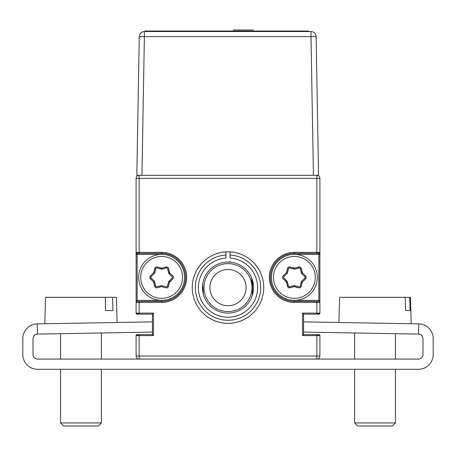 <?xml version="1.0" encoding="UTF-8"?>
<svg xmlns="http://www.w3.org/2000/svg" width="456" height="456" viewBox="0 0 456 456"><rect width="100%" height="100%" fill="white"/><g stroke="black" fill="none" stroke-linecap="round" stroke-linejoin="round"><path stroke-width="0.68" d="M319.895 178.347A3.061 3.061 0 0 0 316.834 175.281A3.061 3.061 0 0 1 319.895 178.347A3.061 3.061 0 0 0 316.834 175.281L316.834 178.347L319.895 178.347L319.895 302.408L319.895 300.361L318.875 300.361L318.875 301.382L316.834 301.382L316.834 302.408L294.371 302.408A25.017 25.017 0 0 1 269.353 277.39A25.017 25.017 0 0 1 294.371 252.373L294.371 254.414A22.977 22.977 0 0 1 317.342 277.39A22.977 22.977 0 0 1 294.371 300.361L294.371 301.382L318.875 301.382A1.02 1.02 0 0 1 319.895 302.408L319.895 313.124A1.02 1.02 0 0 1 318.875 314.15L316.834 314.15A3.061 3.061 0 0 0 319.114 313.124M139.165 175.281A3.061 3.061 0 0 0 136.105 178.347A3.061 3.061 0 0 1 139.165 175.281A3.061 3.061 0 0 0 136.105 178.347L139.165 178.347L139.165 175.281M137.638 253.393L137.638 252.373M137.125 253.906L136.618 254.414M136.885 313.124A3.061 3.061 0 0 0 139.165 314.15L137.125 314.15A1.02 1.02 0 0 1 136.105 313.124L136.105 302.408A1.02 1.02 0 0 1 137.125 301.382L161.629 301.382L161.629 300.361A22.977 22.977 0 0 1 138.658 277.39A22.977 22.977 0 0 1 161.629 254.414L161.629 252.373A25.017 25.017 0 0 1 186.646 277.39A25.017 25.017 0 0 1 161.629 302.408L139.165 302.408L139.165 301.382L137.125 301.382L137.125 300.361L136.105 300.361L136.105 302.408L136.105 252.373L136.105 254.414L137.125 254.414L137.125 253.393L139.165 253.393L137.125 253.393A1.02 1.02 0 0 1 136.105 252.373L136.105 254.414M137.125 301.382A1.02 1.02 0 0 0 136.105 302.408L136.105 300.361L136.105 302.408L139.165 302.408L139.165 314.15L137.125 314.15A1.02 1.02 0 0 1 136.105 313.124L153.461 313.124L152.441 314.15L152.441 334.567L152.441 314.15L152.441 321.873L37.346 323.88L37.523 334.088L152.441 332.082L152.441 334.567L153.461 335.587L139.165 335.587L139.165 334.567A3.061 3.061 0 0 0 136.885 335.587M319.114 335.587A3.061 3.061 0 0 0 316.834 334.567L318.875 334.567A1.02 1.02 0 0 1 319.895 335.587L319.895 356.011L316.834 356.011L316.834 334.567L303.559 334.567L303.559 314.15L303.559 334.567L303.559 332.082L418.477 334.088A4.594 4.594 0 0 1 422.991 338.683L422.991 354.477A4.594 4.594 0 0 1 418.397 359.077L139.165 359.077A3.061 3.061 0 0 1 136.105 356.011L136.105 335.587A1.02 1.02 0 0 1 137.125 334.567L152.441 334.567L152.441 314.15L139.165 314.15M319.388 254.414L318.875 253.906M318.368 252.373L318.368 253.393M316.834 334.567L318.875 334.567A1.02 1.02 0 0 1 319.895 335.587L302.539 335.587L302.539 313.124L316.834 313.124L316.834 314.15L318.875 314.15L303.559 314.15L303.559 321.873L418.654 323.88A14.803 14.803 0 0 1 433.2 338.683L433.2 354.477A14.803 14.803 0 0 1 418.397 369.286L37.603 369.286A14.803 14.803 0 0 1 22.8 354.477L22.8 338.683A14.803 14.803 0 0 1 37.346 323.88M192.261 287.599A35.739 35.739 0 0 0 228 323.338A35.739 35.739 0 0 0 263.739 287.599A35.739 35.739 0 0 0 228 251.86A35.739 35.739 0 0 0 192.261 287.599M161.629 302.408L161.629 301.382A23.997 23.997 0 0 0 185.626 277.39A23.997 23.997 0 0 0 161.629 253.393L139.165 253.393L139.165 252.373L161.629 252.373M137.125 253.393A1.02 1.02 0 0 1 136.105 252.373L136.105 178.347M136.105 252.373L139.165 252.373L139.165 178.347L316.834 178.347L316.834 252.373L319.895 252.373A1.02 1.02 0 0 1 318.875 253.393L318.875 254.414L294.371 254.414A22.977 22.977 0 0 0 271.394 277.39A22.977 22.977 0 0 0 294.371 300.361L318.875 300.361L318.875 254.414L319.895 254.414L319.895 252.373A1.02 1.02 0 0 1 318.875 253.393L316.834 253.393L318.875 253.393M302.539 335.587L303.559 334.567L303.559 314.15L302.539 313.124M37.523 334.088A4.594 4.594 0 0 0 33.009 338.683L33.009 354.477A4.594 4.594 0 0 0 37.603 359.077L139.165 359.077L139.165 335.587L136.105 335.587A1.02 1.02 0 0 1 137.125 334.567L139.165 334.567M316.834 359.077A3.061 3.061 0 0 0 319.895 356.011A3.061 3.061 0 0 1 316.834 359.077L316.834 356.011L136.105 356.011A3.061 3.061 0 0 0 139.165 359.077M316.834 314.15L318.875 314.15A1.02 1.02 0 0 0 319.895 313.124L316.834 313.124L316.834 302.408L319.895 302.408L319.895 300.361L319.895 302.408A1.02 1.02 0 0 0 318.875 301.382M319.895 254.414L319.895 252.373M294.371 252.373L316.834 252.373L316.834 253.393L294.371 253.393A23.997 23.997 0 0 0 270.374 277.39A23.997 23.997 0 0 0 294.371 301.382L294.371 302.408M153.461 313.124L153.461 335.587M225.959 254.989A32.672 32.672 0 0 0 195.345 288.62A32.672 32.672 0 0 0 228 320.272A32.672 32.672 0 0 0 260.661 288.62A32.672 32.672 0 0 0 230.041 254.989L230.041 251.923A35.739 35.739 0 0 1 263.722 288.62A35.739 35.739 0 0 1 228 323.338A35.739 35.739 0 0 1 192.278 288.62A35.739 35.739 0 0 1 225.959 251.923L225.959 258.062A29.611 29.611 0 0 0 202.703 302.989A29.611 29.611 0 0 0 253.297 302.989A29.611 29.611 0 0 0 230.041 258.062L230.041 254.989M230.041 261.334L230.041 262.154M230.041 251.923L230.041 253.04M301.872 273.646L301.507 273.275A1.02 1.02 0 0 1 301.502 273.269L300.259 268.669A1.02 1.02 0 0 0 298.988 267.957L294.918 269.143A1.02 1.02 0 0 1 294.365 269.154L289.76 267.928A1.02 1.02 0 0 0 288.505 268.675L287.502 272.796A1.02 1.02 0 0 1 287.234 273.275L286.51 272.551L287.514 268.43A2.041 2.041 0 0 1 290.022 266.942L294.627 268.168L298.697 266.977A2.041 2.041 0 0 1 301.245 268.402L302.488 273.001L301.781 273.742A1.02 1.02 0 0 1 301.502 273.269L300.259 268.669L301.222 268.43A2.041 2.041 0 0 0 300.276 267.159M301.365 272.762L302.231 272.551L301.222 268.43M287.24 281.506A1.02 1.02 0 0 0 287.234 281.506L283.871 278.126A1.02 1.02 0 0 1 283.575 277.39M286.322 282.036L287.377 282.013M286.51 282.224L287.514 286.345L288.483 286.111A1.02 1.02 0 0 0 289.754 286.824L293.824 285.633A1.02 1.02 0 0 1 294.371 285.627L289.76 286.847A1.02 1.02 0 0 1 288.973 286.738M290.016 287.81L289.76 286.847M294.371 286.681L294.365 285.627A1.02 1.02 0 0 0 294.365 285.627L298.976 286.847A1.02 1.02 0 0 0 300.23 286.106L301.239 281.985A1.02 1.02 0 0 1 301.507 281.506A1.02 1.02 0 0 0 301.502 281.512L300.259 286.111A1.02 1.02 0 0 1 299.769 286.738M298.726 266.965L298.976 267.928L294.371 269.154L294.109 268.168L290.039 266.977A2.041 2.041 0 0 0 288.466 267.159M287.229 273.264L288.483 268.669A1.02 1.02 0 0 1 288.973 268.042M298.976 267.928A1.02 1.02 0 0 1 299.769 268.042M304.864 276.649L304.864 276.649A1.02 1.02 0 0 1 305.167 277.39M301.216 286.368L300.259 286.111M294.627 286.613L298.697 287.804A2.041 2.041 0 0 0 300.276 287.622M305.571 278.827A2.041 2.041 0 0 0 306.187 277.39M283.17 275.948A2.041 2.041 0 0 0 282.555 277.39M287.514 286.345A2.041 2.041 0 0 0 288.466 287.622M287.24 273.269L288.483 268.669L287.519 268.407M154.499 281.506L154.128 281.135M151.135 278.126L151.135 278.126A1.02 1.02 0 0 1 150.839 277.39M153.581 282.036L154.635 282.013M153.775 282.224L154.778 286.345L155.741 286.111A1.02 1.02 0 0 0 157.018 286.824L161.088 285.633A1.02 1.02 0 0 1 161.635 285.627L157.024 286.847A1.02 1.02 0 0 1 156.237 286.738M156.237 268.042A1.02 1.02 0 0 0 155.741 268.669L154.499 273.269L155.741 268.669L154.784 268.407M161.635 269.154L166.24 267.928L161.635 269.154L157.024 267.928A1.02 1.02 0 0 0 155.77 268.675L154.766 272.796A1.02 1.02 0 0 1 154.499 273.275L153.775 272.551L154.778 268.43A2.041 2.041 0 0 1 157.286 266.942L161.891 268.168L165.961 266.977A2.041 2.041 0 0 1 168.503 268.402L169.752 273.001L169.045 273.742A1.02 1.02 0 0 1 168.766 273.269L167.517 268.669A1.02 1.02 0 0 0 166.246 267.957L162.176 269.143A1.02 1.02 0 0 1 161.629 269.154A1.02 1.02 0 0 0 161.635 269.154L161.373 268.168L157.303 266.977A2.041 2.041 0 0 0 155.724 267.159M167.027 268.042A1.02 1.02 0 0 0 166.24 267.928L165.984 266.965M169.136 273.646L168.766 273.275A1.02 1.02 0 0 1 168.766 273.269L167.517 268.669L168.486 268.43A2.041 2.041 0 0 0 167.54 267.159M168.629 272.762L169.489 272.551L168.486 268.43M161.629 286.681L165.961 287.804A2.041 2.041 0 0 0 167.54 287.622M166.24 286.847L161.635 285.627L166.24 286.847A1.02 1.02 0 0 0 167.494 286.106L168.498 281.985A1.02 1.02 0 0 1 168.766 281.506A1.02 1.02 0 0 0 168.766 281.512L169.752 281.779L172.813 278.85A2.041 2.041 0 0 0 173.445 277.39M154.499 273.275L151.135 276.649L150.412 275.931A2.041 2.041 0 0 0 149.819 277.39M154.778 286.345A2.041 2.041 0 0 0 155.724 287.622M168.481 286.368L167.517 286.111A1.02 1.02 0 0 1 167.027 286.738M168.766 281.512L167.517 286.111M172.129 276.649L172.129 276.649A1.02 1.02 0 0 1 172.425 277.39M161.629 254.414A22.977 22.977 0 0 1 184.606 277.39A22.977 22.977 0 0 1 161.629 300.361L137.125 300.361L137.125 254.414L161.629 254.414M161.629 298.321A20.93 20.93 0 0 0 182.565 277.39A20.93 20.93 0 0 0 161.629 256.454A20.93 20.93 0 0 0 140.699 277.39A20.93 20.93 0 0 0 161.629 298.321M169.752 273.001L172.813 275.931L172.111 276.667L169.045 273.742M172.129 278.126L168.766 281.506L172.129 278.126A1.02 1.02 0 0 0 172.111 276.667M167.494 286.106L168.498 281.985M154.499 281.512L155.741 286.111L154.499 281.512A1.02 1.02 0 0 0 154.219 281.038L153.512 281.779L150.446 278.85A2.041 2.041 0 0 1 150.412 275.931L153.775 272.551M155.77 268.675L154.766 272.796M151.135 276.649A1.02 1.02 0 0 0 151.153 278.109L150.446 278.85M151.153 278.109L154.219 281.038M172.813 275.931A2.041 2.041 0 0 1 172.852 278.85L169.489 282.224L168.486 286.345A2.041 2.041 0 0 1 165.978 287.833L161.373 286.613L157.303 287.804A2.041 2.041 0 0 1 154.755 286.379L153.512 281.779M294.371 298.321A20.93 20.93 0 0 0 315.301 277.39A20.93 20.93 0 0 0 294.371 256.454A20.93 20.93 0 0 0 273.44 277.39A20.93 20.93 0 0 0 294.371 298.321M302.488 273.001L305.554 275.931L304.847 276.667L301.781 273.742M305.554 275.931A2.041 2.041 0 0 1 305.588 278.85L304.864 278.126A1.02 1.02 0 0 0 304.847 276.667M305.588 278.85L302.231 282.224L301.507 281.506L304.864 278.126M300.23 286.106L301.239 281.985M289.754 286.824L293.824 285.633M287.24 281.512L288.483 286.111L287.24 281.512A1.02 1.02 0 0 0 286.955 281.038L283.894 278.109L286.955 281.038M288.505 268.675L287.502 272.796M287.234 273.275L283.871 276.649A1.02 1.02 0 0 0 283.894 278.109M283.871 276.649L283.147 275.931L286.51 272.551M302.231 282.224L301.222 286.345A2.041 2.041 0 0 1 298.714 287.833L294.109 286.613L290.039 287.804A2.041 2.041 0 0 1 287.497 286.379L286.254 281.779L283.187 278.85A2.041 2.041 0 0 1 283.147 275.931M250.726 279.898A23.997 23.997 0 0 1 235.701 310.325A23.997 23.997 0 0 1 205.274 295.3A23.997 23.997 0 0 1 220.299 264.873A23.997 23.997 0 0 1 250.726 279.898M210.86 293.407A18.098 18.098 0 0 0 233.808 304.745A18.098 18.098 0 0 0 245.146 281.791A18.098 18.098 0 0 0 222.192 270.459A18.098 18.098 0 0 0 210.86 293.407M227.932 262.075A25.525 25.525 0 0 1 253.525 287.531A25.525 25.525 0 0 1 228.068 313.124A25.525 25.525 0 0 1 202.475 287.668A25.525 25.525 0 0 1 227.932 262.075M252.282 295.477L252.618 280.845L251.666 278.029L252.652 294.223L251.712 297.05M202.475 287.662L202.738 291.259M204.071 296.48L203.758 295.602M203.382 294.354L202.72 284.071M141.964 175.281L136.828 175.281L139.251 36.588L144.381 36.588L141.964 175.281L313.42 175.281L310.998 36.588L316.133 36.588L318.556 175.281L313.42 175.281M310.998 31.544L310.998 36.588L144.381 36.588L144.381 31.544A5.136 5.136 0 0 0 139.251 36.588A5.136 5.136 0 0 1 144.381 31.544L310.998 31.544A5.136 5.136 0 0 1 316.133 36.588M151.244 31.037L200.258 31.037M150.224 31.544L150.224 31.037L145.116 31.037L145.116 31.544L145.116 31.037L308.49 31.037L308.49 31.544L308.49 31.037L303.382 31.037L303.382 31.544M238.505 30.016L253.354 30.016L238.505 30.016M250.692 30.016L233.181 30.016L250.692 30.016M408.297 310.604L405.538 310.604L410.081 310.604L409.75 297.329L410.503 297.329L411.198 323.749M409.75 297.329L339.566 297.329L338.905 322.489M405.538 310.604L405.213 297.329M395.455 422.923L392.394 425.984L357.675 425.984L354.614 422.923L395.455 422.923L395.455 369.286M109.685 310.604L105.604 310.604L112.923 310.604L112.638 297.329L116.434 297.329L117.095 322.489M112.638 297.329L45.497 297.329L44.802 323.749M105.604 310.604L105.319 297.329M101.386 422.923L98.325 425.984L63.606 425.984L60.545 422.923L101.386 422.923L101.386 369.286M185.626 277.39A23.997 23.997 0 0 0 161.629 253.393M294.371 253.393A23.997 23.997 0 0 0 270.374 277.39A23.997 23.997 0 0 0 294.371 301.382M418.477 334.088L418.654 323.88M354.614 422.923L354.614 369.286M354.614 359.077L354.614 332.977M395.455 359.077L395.455 333.689M60.545 422.923L60.545 369.286M60.545 359.077L60.545 333.689M101.386 359.077L101.386 332.977"/></g></svg>
